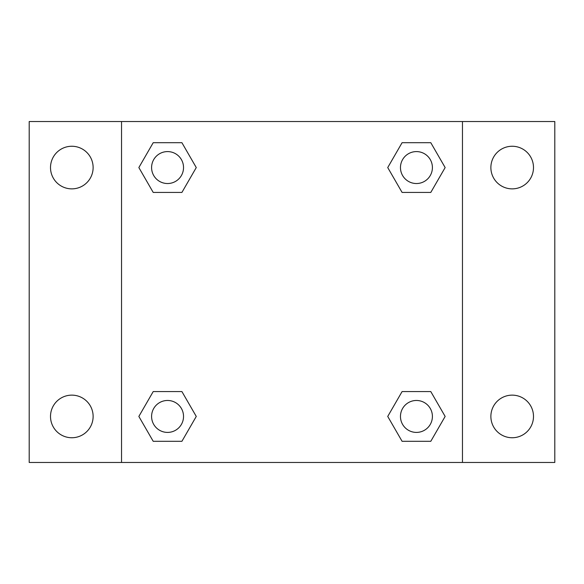 <?xml version="1.0" encoding="UTF-8"?>
<svg xmlns="http://www.w3.org/2000/svg" width="584" height="584" viewBox="0 0 584 584"><rect width="100%" height="100%" fill="white"/><g stroke="black" fill="none" stroke-linecap="round" stroke-linejoin="round"><path stroke-width="0.88" d="M29.2 121.538L554.8 121.538L554.8 462.462L29.2 462.462L29.2 121.538M512.183 146.255A21.309 21.309 0 0 1 533.491 167.564A21.309 21.309 0 0 1 512.183 188.866A21.309 21.309 0 0 1 490.874 167.564A21.309 21.309 0 0 1 512.183 146.255M512.183 395.134A21.309 21.309 0 0 1 533.491 416.436A21.309 21.309 0 0 1 512.183 437.744A21.309 21.309 0 0 1 490.874 416.436A21.309 21.309 0 0 1 512.183 395.134M71.817 395.134A21.309 21.309 0 0 1 93.126 416.436A21.309 21.309 0 0 1 71.817 437.744A21.309 21.309 0 0 1 50.509 416.436A21.309 21.309 0 0 1 71.817 395.134M71.817 146.255A21.309 21.309 0 0 1 93.126 167.564A21.309 21.309 0 0 1 71.817 188.866A21.309 21.309 0 0 1 50.509 167.564A21.309 21.309 0 0 1 71.817 146.255M153.205 391.579L181.916 391.579L196.268 416.436L181.916 441.3L153.205 441.3L138.853 416.436L153.205 391.579L181.916 391.579L153.205 391.579M402.084 142.7L430.795 142.7L445.147 167.564L430.795 192.421L402.084 192.421L387.732 167.564L402.084 142.7L430.795 142.7L402.084 142.7M121.538 462.462L121.538 121.538M462.462 121.538L462.462 462.462M153.205 142.7L181.916 142.7L196.268 167.564L181.916 192.421L153.205 192.421L138.853 167.564L153.205 142.7L181.916 142.7L153.205 142.7M402.084 391.579L430.795 391.579L445.147 416.436L430.795 441.3L402.084 441.3L387.732 416.436L402.084 391.579L430.795 391.579L402.084 391.579M430.795 441.3L402.084 441.3L430.795 441.3M432.408 416.436A15.965 15.965 0 0 0 408.457 402.61A15.965 15.965 0 0 0 408.457 430.269A15.965 15.965 0 0 0 432.408 416.436M181.916 441.3L153.205 441.3L181.916 441.3M183.529 416.436A15.965 15.965 0 0 0 159.578 402.61A15.965 15.965 0 0 0 159.578 430.269A15.965 15.965 0 0 0 183.529 416.436M430.795 192.421L402.084 192.421L430.795 192.421M432.408 167.564A15.965 15.965 0 0 0 408.457 153.731A15.965 15.965 0 0 0 408.457 181.39A15.965 15.965 0 0 0 432.408 167.564M181.916 192.421L153.205 192.421L181.916 192.421M183.529 167.564A15.965 15.965 0 0 0 159.578 153.731A15.965 15.965 0 0 0 159.578 181.39A15.965 15.965 0 0 0 183.529 167.564"/></g></svg>
